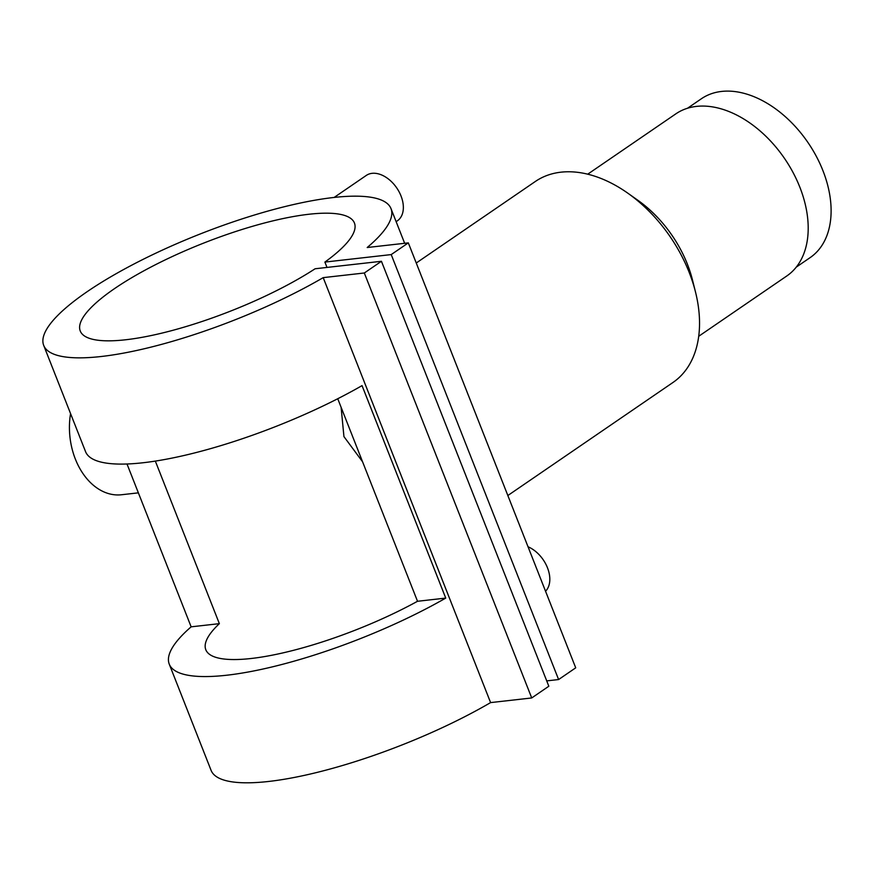 <?xml version="1.0" encoding="UTF-8"?>
<svg xmlns="http://www.w3.org/2000/svg" width="874" height="874" viewBox="0 0 874 874"><rect width="100%" height="100%" fill="white"/><g stroke="black" fill="none" stroke-linecap="round" stroke-linejoin="round"><path stroke-width="1.31" d="M796.28 267.105L810.132 257.622A96.26 63.223 -124.4 0 0 822.915 170.605A96.26 63.223 -124.4 0 0 701.374 98.762L687.521 108.245M528.038 546.785A27.498 18.07 55.6 0 1 547.485 567.805A27.498 18.07 55.6 0 1 545.551 591.228M396.13 221.668L397.364 220.827A27.498 18.07 -124.4 0 0 401.013 195.962A27.498 18.07 -124.4 0 0 366.282 175.434L334.152 197.437M138.365 492.849L121.508 494.75A62.862 44.76 -96.4 0 1 75.35 459.058A62.862 44.76 -96.4 0 1 70.565 413.61M507.849 495.525L672.991 382.462A121.803 80.004 -124.4 0 0 695.486 291.96L692.481 279.975A98.227 64.523 -124.4 0 0 687.39 264.177A98.227 64.523 -124.4 0 0 637.965 200.354L627.893 193.23A121.803 80.004 -124.4 0 0 535.38 181.453L416.253 263.008M695.486 291.96A121.803 80.004 -124.4 0 0 689.171 272.36A121.803 80.004 -124.4 0 0 627.893 193.23M698.708 336.282L786.797 275.976A98.227 64.523 -124.4 0 0 799.841 187.189A98.227 64.523 -124.4 0 0 675.821 113.871L587.732 174.177M341.111 407.295L343.941 436.607L362.568 461.767M326.996 267.422L324.888 262.08A147.345 36.566 -21.5 0 0 354.429 223.012A147.345 36.566 -21.5 0 0 203.937 242.983A147.345 36.566 -21.5 0 0 80.255 331.017A147.345 36.566 -21.5 0 0 171.14 330.776A147.345 36.566 -21.5 0 0 315.11 268.766L381.435 261.282L548.828 686.232L531.72 697.955L490.598 702.598L323.205 277.637A186.632 46.322 158.5 0 1 147.684 347.939A186.632 46.322 158.5 0 1 43.7 345.416L85.554 451.65A186.632 46.322 -21.5 0 0 187.823 454.6A186.632 46.322 -21.5 0 0 362.044 385.62L445.74 598.089A186.632 46.322 158.5 0 1 271.519 667.07A186.632 46.322 158.5 0 1 169.25 664.131A186.632 46.322 158.5 0 1 191.144 626.833L127.003 463.985M43.7 345.416A186.632 46.322 158.5 0 1 200.365 233.915A186.632 46.322 158.5 0 1 390.995 208.613A186.632 46.322 158.5 0 1 367.2 247.517L408.322 242.874L391.213 254.585L324.888 262.08M490.598 702.598A186.632 46.322 158.5 0 1 315.077 772.9A186.632 46.322 158.5 0 1 211.093 770.365L169.25 664.131M155.332 461.09L219.363 623.654A147.345 36.566 -21.5 0 0 205.805 649.732A147.345 36.566 -21.5 0 0 417.521 601.279L337.735 398.73M391.213 254.585L558.606 679.546L575.715 667.823L408.322 242.874M558.606 679.546L546.72 680.89M381.435 261.282L364.316 272.994L323.205 277.637M531.72 697.955L364.316 272.994M445.74 598.089L417.521 601.279M219.363 623.654L191.144 626.833M404.651 243.289L390.995 208.613"/></g></svg>
